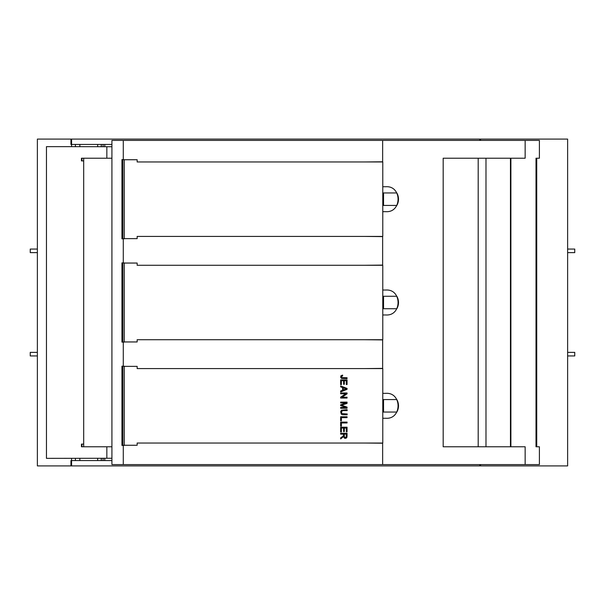 <?xml version="1.0" encoding="UTF-8"?>
<svg xmlns="http://www.w3.org/2000/svg" width="605" height="605" viewBox="0 0 605 605"><rect width="100%" height="100%" fill="white"/><g stroke="black" fill="none" stroke-linecap="round" stroke-linejoin="round"><path stroke-width="0.91" d="M480.62 140.413L480.62 139.082L70.951 139.082L70.951 144.421L111.917 144.421M75.406 146.735L75.406 144.421M111.917 460.579L70.951 460.579L70.951 465.918L480.62 465.918L480.62 464.587M101.232 146.735L101.232 144.421M104.794 144.421L104.794 146.735M75.406 460.579L75.406 458.265M104.794 458.265L104.794 460.579M101.232 460.579L101.232 458.265M382.776 305.752A6.587 6.587 0 0 0 383.54 303.597M383.54 301.403A6.587 6.587 0 0 0 382.776 299.248M567.626 441.431L567.626 370.184M567.626 338.127L567.626 266.873M479.75 140.413L479.75 139.082L567.626 139.082L567.626 465.918L479.75 465.918L479.75 464.587M567.626 234.816L567.626 163.569M567.626 252.625L574.75 252.625L574.75 249.063L567.626 249.063M567.626 355.937L574.75 355.937L574.75 352.375L567.626 352.375M382.776 296.268L396.835 296.268A12.471 12.471 0 0 1 396.835 308.731L382.776 308.731M382.776 412.043L396.835 412.043A12.471 12.471 0 0 0 396.835 399.572L382.776 399.572M382.776 205.428L396.835 205.428A12.471 12.471 0 0 0 396.835 192.957L382.776 192.957M37.374 441.431L37.374 370.184M37.374 266.873L37.374 338.127M71.572 458.348L71.572 465.918L37.374 465.918L37.374 139.082L71.572 139.082L71.572 146.652L46.456 146.652L46.456 458.348L111.917 458.265M37.374 234.816L37.374 163.569M37.374 352.375L30.25 352.375L30.25 355.937L37.374 355.937M37.374 249.063L30.25 249.063L30.25 252.625L37.374 252.625M81.932 158.223L81.456 158.223L81.456 160.9L83.687 160.9L83.687 158.223L81.932 158.223L81.932 160.9M111.917 158.223L83.687 158.223M111.917 446.777L81.456 446.777L81.456 444.1L81.932 444.1L81.932 446.777M83.687 446.777L83.687 160.9M83.687 444.1L81.932 444.1M111.917 146.735L71.572 146.652M364.838 443.034L382.655 443.208L382.655 464.587L123.284 464.587L123.284 445.439L121.953 445.439L121.953 366.176L123.284 366.176L123.284 342.127L121.953 342.127L121.953 262.873L123.284 262.873L123.284 238.824L121.953 238.824L121.953 159.561L125.333 159.743M125.333 238.642L123.284 238.824M123.284 366.176L125.333 366.358M125.333 445.257L123.284 445.439M123.284 262.873L125.333 263.046M125.333 341.954L123.284 342.127M478.192 446.777L478.192 158.223M443.185 446.777L443.185 158.223L525.148 158.223L525.148 140.413L539.395 140.413L539.395 158.223L536.007 158.223L536.007 446.777L539.395 446.777L539.395 464.587L525.148 464.587L525.148 446.777L443.185 446.777M382.655 265.277L382.655 236.419M382.776 290.029L386.035 290.029C402.06 289.061 402.06 315.939 386.035 314.971L382.776 314.971M382.655 368.581L382.655 339.723M382.776 393.341L386.035 393.341C402.06 392.365 402.06 419.242 386.035 418.274L382.776 418.274M382.655 464.587L525.148 464.587M382.655 161.966L382.655 140.413L525.148 140.413M382.776 186.726L386.035 186.726C402.06 185.758 402.06 212.627 386.035 211.659L382.776 211.659M510.892 446.777L510.892 158.223L510.892 446.777M536.007 446.777L536.726 446.777L536.726 158.223L536.007 158.223M510.454 446.777L510.454 158.223M382.655 140.413L111.917 140.413L111.917 464.587L123.284 464.587M364.838 236.419L382.655 236.6M364.838 265.277L382.655 265.096M383.54 296.268L383.54 308.731M364.838 339.723L382.655 339.904M364.838 368.581L382.655 368.4M383.54 399.572L383.54 412.043M123.284 159.561L123.284 140.413M364.838 161.966L382.655 161.792M383.54 192.957L383.54 205.428M121.953 366.358L137.154 366.358L137.154 368.581L382.776 368.581L382.776 443.034L137.154 443.034L137.154 445.257L121.953 445.257M347.051 427.198L347.051 431.834L346.294 431.834L346.294 428.045L344.328 428.045L344.328 431.592L343.579 431.592L343.579 428.045L341.394 428.045L341.394 431.978L340.638 431.978L340.638 427.198L347.051 427.198M340.638 422.116L347.051 422.116L347.051 422.963L341.394 422.963L341.394 426.124L340.638 426.124L340.638 422.116M347.157 414.788L346.31 414.788L346.31 413.933L347.157 413.933L347.157 414.788M342.952 410.606L341.5 411.551L341.825 413.54L346.189 413.933L346.189 414.788L342.339 414.69L341.25 414.115L340.668 411.718L341.485 410.19L346.189 409.744L346.189 410.591L342.952 410.606M347.157 410.591L346.31 410.591L346.31 409.744L347.157 409.744L347.157 410.591M347.051 436.122L346.877 437.43L345.962 438.292L344.487 438.209L343.557 436.598L340.638 438.935L340.638 437.861L343.035 436.25L343.481 435.313L343.481 434.133L340.638 434.133L340.638 433.278L347.051 433.278L347.051 436.122M340.638 408.246L340.638 407.43L346.007 407.43L340.638 405.569L340.638 404.798L346.098 402.945L340.638 402.945L340.638 402.128L347.051 402.128L347.051 403.406L341.56 405.229L347.051 407.105L347.051 408.246L340.638 408.246M347.051 393.855L342.014 397.228L347.051 397.228L347.051 398.037L340.638 398.037L340.638 397.167L345.674 393.802L340.638 393.802L340.638 392.985L347.051 392.985L347.051 393.855M340.638 416.784L347.051 416.784L347.051 417.639L341.394 417.639L341.394 420.793L340.638 420.793L340.638 416.784M340.638 391.957L340.638 390.989L342.581 390.24L342.581 387.555L340.638 386.86L340.638 385.952L347.051 388.418L347.051 389.333L340.638 391.957M347.051 379.887L347.051 384.523L346.294 384.523L346.294 380.734L344.328 380.734L344.328 384.281L343.579 384.281L343.579 380.734L341.394 380.734L341.394 384.674L340.638 384.674L340.638 379.887L347.051 379.887M347.051 378.609L341.538 378.42L340.736 377.505L340.849 375.864L342.566 375.085L342.672 375.856L341.424 376.537L341.78 377.603L347.051 377.762L347.051 378.609M346.211 436.939L346.34 434.133L344.215 434.133L344.434 437.067L345.296 437.528L346.211 436.939M343.269 387.805L343.269 389.975L346.158 388.886L343.269 387.805M382.776 409.063A6.587 6.587 0 0 0 383.54 406.9M383.54 404.715A6.587 6.587 0 0 0 382.776 402.552M382.776 202.448A6.587 6.587 0 0 0 383.54 200.285M383.54 198.1A6.587 6.587 0 0 0 382.776 195.937M121.953 263.046L137.154 263.046L137.154 265.277L382.776 265.277L382.776 339.723L137.154 339.723L137.154 341.954L121.953 341.954M121.953 159.743L137.154 159.743L137.154 161.966L382.776 161.966L382.776 236.419L137.154 236.419L137.154 238.642L121.953 238.642M101.3 146.735L101.3 144.421M103.077 146.735L103.077 144.421M103.077 460.579L103.077 458.265M101.3 460.579L101.3 458.265M106.843 446.777L106.843 458.265M106.843 146.735L106.843 158.223M485.989 446.777L485.989 158.223M510.537 446.777L510.537 158.223M124.282 366.358L124.282 445.257M122.868 366.358L122.868 445.257M124.282 263.046L124.282 341.954M122.868 263.046L122.868 341.954M124.282 159.743L124.282 238.642M122.868 159.743L122.868 238.642M79.852 146.735L79.852 144.421M97.67 146.735L97.67 144.421M79.852 460.579L79.852 458.265M97.67 460.579L97.67 458.265"/></g></svg>
